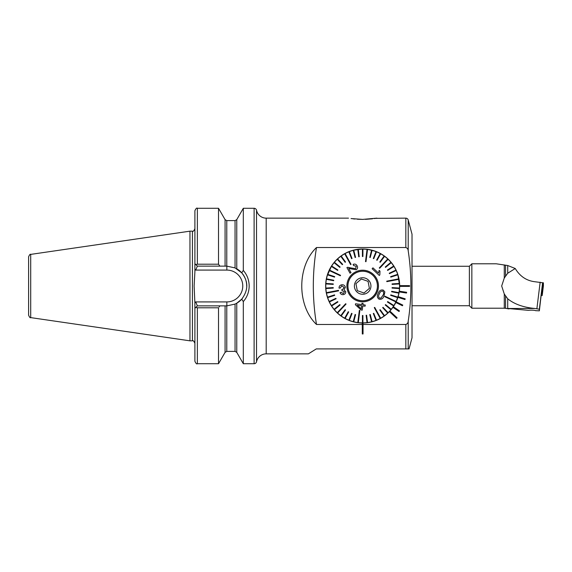 <?xml version="1.0" encoding="UTF-8"?>
<svg xmlns="http://www.w3.org/2000/svg" width="572" height="572" viewBox="0 0 572 572"><rect width="100%" height="100%" fill="white"/><g stroke="black" fill="none" stroke-linecap="round" stroke-linejoin="round"><path stroke-width="0.86" d="M357.328 219.219L362.669 219.398L351.044 218.554M352.988 218.811L354.926 219.019M348.484 218.147L266.195 218.147A9.867 9.867 0 0 1 256.528 210.253A2.467 2.467 0 0 0 254.111 208.28L254.111 363.72A2.467 2.467 0 0 0 256.528 361.747A9.867 9.867 0 0 1 266.195 353.853L308.394 353.853L316.273 348.913L409.044 348.913L412.019 337.816L412.019 234.184L408.208 219.977L408.208 250.843C408.108 249.142 407.314 248.033 405.827 247.519L316.502 247.519C296.882 266.166 296.832 305.777 316.502 324.481L362.298 324.481L362.298 333.976L363.041 333.962L362.298 333.976M194.895 303.274L194.13 286L194.895 271.793L194.895 210.746C195.939 208.473 196.761 207.65 197.361 208.28L197.361 264.207L218.518 264.207L218.518 208.28L197.361 208.28M189.961 231.167L30.709 254.39L30.709 317.61L189.961 340.833L189.961 231.167L192.428 231.167C193.029 231.789 193.851 230.966 194.895 228.7M30.709 317.61C30.223 318.118 29.515 317.31 28.6 315.172L28.6 256.828C29.515 254.69 30.223 253.882 30.709 254.39M236.765 352.373L235.056 351.387L226.784 351.387L225.075 352.373L218.518 363.72L218.518 307.793L197.361 307.793L195.853 307.371L197.361 305.863L226.848 305.863L235.056 304.089L236.765 303.21L236.765 352.373L243.315 363.72L243.315 301.573L241.713 299.17C248.491 290.054 248.491 281.281 241.713 272.83L243.315 270.427L243.315 208.28L254.111 208.28M243.315 270.427C247.125 274.846 249.077 280.037 249.177 286C249.085 291.977 247.125 297.168 243.315 301.573M362.662 248.992L353.196 250.221L346.389 252.767M334.034 262.562L335.02 261.404M390.318 261.397L390.855 262.019M391.312 262.562L389.582 260.596M375.611 251.33L367.46 249.299M395.238 303.589L393.45 306.549L397.19 299.349M399.206 291.927L406.52 293.036L406.635 292.306L399.313 291.191A37.008 37.008 0 0 1 397.897 297.347L404.969 299.542L405.191 298.841L398.119 296.639L398.777 294.137M399.313 291.191A37.008 37.008 0 0 0 399.678 285.628A37.008 37.008 0 0 1 399.678 286A37.008 37.008 0 0 1 399.678 286.372L409.552 286.372L409.552 285.628L399.678 285.628A37.008 37.008 0 0 0 362.484 248.992A37.008 37.008 0 0 0 325.661 286A37.008 37.008 0 0 0 389.396 311.604L396.589 318.361L397.097 317.817L389.904 311.061A37.008 37.008 0 0 0 392.935 307.3L399.034 311.497L399.456 310.889L393.357 306.685A37.008 37.008 0 0 0 395.795 302.509L402.452 305.748L402.774 305.083L396.117 301.844A37.008 37.008 0 0 0 397.897 297.347M396.117 301.844A37.008 37.008 0 0 1 395.795 302.509M393.357 306.685A37.008 37.008 0 0 1 392.935 307.3M389.904 311.061A37.008 37.008 0 0 1 327.12 275.718M326.569 294.158L327.577 297.74M328.164 299.37L329.4 302.202M330.015 303.41L331.889 306.549M375.704 218.34L405.827 218.147A2.467 2.467 0 0 1 408.208 219.977M363.041 333.976L363.041 324.488L362.298 324.488L362.298 323.008L363.041 323.008L363.041 324.488L405.827 324.481C407.314 323.966 408.108 322.858 408.208 321.157C411.783 297.79 411.783 274.353 408.208 250.843M376.855 218.147L362.669 219.398M365.408 219.348L372.458 218.797M374.324 218.554L375.654 218.347M331.896 265.444L330.008 268.604M327.563 274.281L326.569 277.863M399.678 286L397.769 274.26M395.331 268.59L393.164 265.029M316.502 324.481A234.391 234.391 0 0 1 316.502 247.519M218.518 363.72L197.361 363.72C196.761 364.35 195.939 363.527 194.895 361.254L194.895 302.745L195.724 301.916L197.361 305.863M218.518 264.207L219.898 266.137L197.361 266.137L194.895 263.671M195.853 264.629L197.361 264.207M194.895 308.329L195.853 307.371L194.895 308.329M219.898 305.863L219.105 306.971M241.713 272.83L235.056 267.91L226.848 266.137L219.898 266.137M236.765 303.21A19.863 19.863 0 0 0 242.671 298.005A19.863 19.863 0 0 1 236.765 303.21L241.713 299.17M197.361 266.137L195.724 270.084L194.895 269.255M236.765 268.79A19.863 19.863 0 0 1 245.574 279.386A19.863 19.863 0 0 0 236.765 268.79L236.765 219.627L243.315 208.28M245.953 280.566A19.863 19.863 0 0 1 246.704 286.229A19.863 19.863 0 0 0 245.953 280.566M326.362 293.15L328.328 299.785M396.131 301.816L398.777 294.13M399.092 292.564L399.349 290.955M348.219 320.07L344.794 318.404M331.603 265.894L326.934 276.39M379.393 293.872L379.422 293.815C379.994 291.899 381.109 291.005 382.782 291.127C383.934 292.349 383.962 293.779 382.854 295.431L382.854 295.431C383.962 293.779 383.934 292.349 382.782 291.127C381.109 291.012 379.987 291.906 379.422 293.815L379.393 293.872C378.307 295.517 378.342 296.932 379.508 298.119L380.981 298.062L379.508 298.119C378.342 296.925 378.307 295.51 379.393 293.872M378.249 293.329L378.278 293.272C379.2 290.633 380.859 289.582 383.269 290.097L384.856 291.899L383.969 296.024L384.856 291.899L383.269 290.097C380.873 289.568 379.207 290.626 378.278 293.272L378.249 293.329C376.841 295.695 377.091 297.633 379.007 299.142C381.388 299.664 383.04 298.62 383.969 296.024C383.061 298.613 381.402 299.649 379.007 299.142C377.091 297.654 376.841 295.717 378.249 293.329M384.992 296.232L396.153 301.48L384.992 296.232M385.549 304.604L391.248 309.323L385.549 304.604L385.235 304.983L390.933 309.702A36.887 36.887 0 0 0 393.679 305.97L387.43 302.009L393.679 305.97A36.887 36.887 0 0 0 395.938 301.93L384.777 296.675L395.938 301.93A36.887 36.887 0 0 0 397.676 297.633L390.633 295.345L397.676 297.633A36.887 36.887 0 0 0 397.826 297.161L390.79 294.873L397.826 297.161A36.887 36.887 0 0 0 398.856 293.157L391.584 291.77L398.856 293.157A36.887 36.887 0 0 0 398.949 292.671L391.677 291.284L398.949 292.671A36.887 36.887 0 0 0 399.499 288.066L392.113 287.602L399.499 288.066A36.887 36.887 0 0 0 399.499 283.934L392.113 284.398L399.499 283.934A36.887 36.887 0 0 0 399.471 283.44L392.085 283.905L399.471 283.44A36.887 36.887 0 0 0 398.949 279.329L386.829 281.646L386.736 281.159L386.829 281.646L398.949 279.329A36.887 36.887 0 0 0 398.906 279.086A36.887 36.887 0 0 0 398.856 278.843L386.736 281.159L398.856 278.843A36.887 36.887 0 0 0 397.826 274.839L390.79 277.127L397.826 274.839A36.887 36.887 0 0 0 397.676 274.367L390.633 276.655L397.676 274.367A36.887 36.887 0 0 0 396.153 270.52L389.453 273.666L396.153 270.52A36.887 36.887 0 0 0 395.938 270.07L389.246 273.223L395.938 270.07A36.887 36.887 0 0 0 393.944 266.445L387.694 270.413L393.944 266.445A36.887 36.887 0 0 0 393.679 266.03L387.43 269.991L393.679 266.03A36.887 36.887 0 0 0 391.248 262.677L385.549 267.396L391.248 262.677A36.887 36.887 0 0 0 390.933 262.298L385.235 267.017L390.933 262.298A36.887 36.887 0 0 0 388.102 259.28L379.658 268.275L379.293 267.932L379.658 268.275L388.102 259.28A36.887 36.887 0 0 0 387.923 259.109A36.887 36.887 0 0 0 387.737 258.944L379.293 267.932L387.737 258.944A36.887 36.887 0 0 0 384.548 256.306L380.201 262.291L384.548 256.306A36.887 36.887 0 0 0 384.155 256.013L379.801 262.005L384.155 256.013A36.887 36.887 0 0 0 380.659 253.796L377.091 260.281L380.659 253.796A36.887 36.887 0 0 0 380.223 253.56L376.662 260.046L380.223 253.56A36.887 36.887 0 0 0 376.476 251.794L373.752 258.68L376.476 251.794A36.887 36.887 0 0 0 376.018 251.616L373.294 258.494L376.018 251.616A36.887 36.887 0 0 0 372.086 250.336L370.241 257.5L372.086 250.336A36.887 36.887 0 0 0 371.607 250.214L369.762 257.379L371.607 250.214A36.887 36.887 0 0 0 367.539 249.435L365.994 261.676L365.501 261.611L365.994 261.676L367.539 249.435A36.887 36.887 0 0 0 367.052 249.378L365.501 261.611L367.052 249.378A36.887 36.887 0 0 0 362.92 249.113L362.92 256.513L362.92 249.113A36.887 36.887 0 0 0 362.426 249.113L362.426 256.513L362.426 249.113A36.887 36.887 0 0 0 358.294 249.378L359.223 256.721L358.294 249.378A36.887 36.887 0 0 0 357.8 249.435L358.73 256.778L357.8 249.435A36.887 36.887 0 0 0 353.739 250.214L355.577 257.379L353.739 250.214A36.887 36.887 0 0 0 353.26 250.336L355.098 257.5L353.26 250.336A36.887 36.887 0 0 0 349.32 251.616L352.045 258.494L349.32 251.616A36.887 36.887 0 0 0 348.863 251.794L351.587 258.68L348.863 251.794A36.887 36.887 0 0 0 345.116 253.56L351.058 264.371L350.629 264.607L351.058 264.371L345.116 253.56A36.887 36.887 0 0 0 344.902 253.675A36.887 36.887 0 0 0 344.687 253.796L350.629 264.607L344.687 253.796A36.887 36.887 0 0 0 340.79 256.306L345.138 262.291L340.79 256.306A36.887 36.887 0 0 0 337.602 258.944L342.671 264.335L337.602 258.944A36.887 36.887 0 0 0 337.244 259.28L342.306 264.679L337.244 259.28A36.887 36.887 0 0 0 334.405 262.298L340.111 267.017L339.797 267.396L334.091 262.677L339.797 267.396L340.111 267.017L334.405 262.298A36.887 36.887 0 0 0 331.66 266.03L337.909 269.991L331.66 266.03A36.887 36.887 0 0 0 331.395 266.445L337.644 270.413L331.395 266.445A36.887 36.887 0 0 0 329.4 270.07L340.562 275.325L340.354 275.768L340.562 275.325L329.4 270.07A36.887 36.887 0 0 0 329.293 270.291A36.887 36.887 0 0 0 329.193 270.52L340.354 275.768L329.193 270.52A36.887 36.887 0 0 0 327.513 274.839L334.556 277.127L334.706 276.655L327.67 274.367L334.706 276.655M390.933 309.702A36.887 36.887 0 0 1 388.102 312.72L383.033 307.321L388.102 312.72A36.887 36.887 0 0 1 384.548 315.694L380.201 309.709L384.548 315.694A36.887 36.887 0 0 1 384.155 315.987A36.887 36.887 0 0 1 380.659 318.204L374.717 307.393L374.281 307.629L374.717 307.393L380.659 318.204A36.887 36.887 0 0 1 380.444 318.325A36.887 36.887 0 0 1 380.223 318.44A36.887 36.887 0 0 1 376.476 320.206L373.752 313.32L376.476 320.206A36.887 36.887 0 0 1 372.086 321.664L370.241 314.5L372.086 321.664A36.887 36.887 0 0 1 367.539 322.565L366.609 315.222L367.539 322.565A36.887 36.887 0 0 1 362.92 322.887L362.92 315.487L362.92 322.887A36.887 36.887 0 0 1 358.294 322.622L359.838 310.389L359.352 310.324L359.838 310.389L358.294 322.622A36.887 36.887 0 0 1 358.051 322.594A36.887 36.887 0 0 1 357.8 322.565A36.887 36.887 0 0 1 353.739 321.786L355.577 314.621L353.739 321.786A36.887 36.887 0 0 1 349.32 320.384L352.045 313.506L349.32 320.384A36.887 36.887 0 0 1 345.116 318.44L348.684 311.954L345.116 318.44A36.887 36.887 0 0 1 341.191 315.987L345.538 309.995L341.191 315.987A36.887 36.887 0 0 1 337.602 313.056L346.046 304.068L345.688 303.725L346.046 304.068L337.602 313.056A36.887 36.887 0 0 1 337.423 312.891A36.887 36.887 0 0 1 334.405 309.702L340.111 304.983L334.405 309.702A36.887 36.887 0 0 1 331.66 305.97L337.909 302.009L331.66 305.97A36.887 36.887 0 0 1 329.4 301.93L336.1 298.777L329.4 301.93A36.887 36.887 0 0 1 327.67 297.633L334.706 295.345L327.67 297.633A36.887 36.887 0 0 1 326.483 293.157L338.603 290.841L338.51 290.354L338.603 290.841L326.483 293.157A36.887 36.887 0 0 1 326.44 292.914A36.887 36.887 0 0 1 326.39 292.671A36.887 36.887 0 0 1 325.876 288.56L333.262 288.095L333.233 287.602L333.262 288.095M327.513 274.839A36.887 36.887 0 0 0 326.483 278.843L333.755 280.23L326.483 278.843A36.887 36.887 0 0 0 325.876 283.44L333.262 283.905L325.876 283.44A36.887 36.887 0 0 0 325.84 288.066L333.233 287.602L325.84 288.066A36.887 36.887 0 0 0 325.876 288.56M349.277 279.694A14.8 14.8 0 0 1 368.976 272.608A14.8 14.8 0 0 1 376.069 292.306A14.8 14.8 0 0 1 356.37 299.392A14.8 14.8 0 0 1 349.277 279.694M339.046 288.102C339.024 286.315 339.868 285.221 341.57 284.827C343.479 284.527 344.744 285.321 345.366 287.208L344.029 289.904L345.717 291.591C345.781 293.25 345.009 294.258 343.393 294.609C341.813 294.859 340.697 294.215 340.04 292.678C340.69 294.208 341.806 294.852 343.393 294.609C345.002 294.265 345.774 293.257 345.717 291.591L344.029 289.904L345.366 287.208C344.759 285.328 343.493 284.534 341.57 284.827C339.875 285.206 339.032 286.3 339.046 288.102L340.247 288.038L341.763 285.8L340.247 288.038M341.177 292.249L343.236 293.643L344.516 291.849L342.07 290.669L341.741 289.668L342.592 289.632L344.115 287.416L341.763 285.8L344.115 287.416L342.592 289.632L341.741 289.668L342.07 290.669L344.516 291.849L343.236 293.643L341.177 292.249L340.04 292.678M362.762 305.913L365.093 306.206L365.243 305.012L362.913 304.719L365.243 305.012L365.093 306.206L362.762 305.913L362.233 310.131L362.762 305.913M361.139 309.995L362.233 310.131L361.139 309.995L355.391 304.762L361.139 309.995M355.512 303.782L355.391 304.762L355.512 303.782L361.819 304.583L355.512 303.782M361.983 303.267L361.819 304.583L361.983 303.267L363.084 303.403L361.983 303.267M376.962 292.721A15.787 15.787 0 0 1 355.948 300.286A15.787 15.787 0 0 1 348.384 279.279A15.787 15.787 0 0 1 369.398 271.714A15.787 15.787 0 0 1 376.962 292.721M333.662 280.716L326.39 279.329L333.662 280.716L333.755 280.23M333.233 284.398L325.84 283.934L333.233 284.398L333.262 283.905M327.513 297.161L334.556 294.873L334.706 295.345L334.556 294.873L327.513 297.161M329.193 301.48L335.886 298.334L336.1 298.777L335.886 298.334L329.193 301.48M331.395 305.555L337.644 301.587L331.395 305.555M334.091 309.323L339.797 304.604L334.091 309.323M337.244 312.72L345.688 303.725L337.244 312.72M340.79 315.694L345.138 309.709L340.79 315.694M344.687 318.204L348.248 311.719L344.687 318.204M348.863 320.206L351.587 313.32L352.045 313.506L351.587 313.32L348.863 320.206M357.8 322.565L359.352 310.324L357.8 322.565M362.426 322.887L362.426 315.487L362.426 322.887M367.052 322.622L366.123 315.279L367.052 322.622M376.018 320.384L373.294 313.506L376.018 320.384M380.223 318.44L374.281 307.629L380.223 318.44M384.155 315.987L379.801 309.995L380.201 309.709L379.801 309.995L384.155 315.987M387.737 313.056L382.675 307.664L387.737 313.056M387.694 301.587L393.944 305.555L387.694 301.587L387.43 302.009M350 273.194L351.008 272.644L348.705 268.454L356.199 269.777C357.65 268.711 357.958 267.389 357.1 265.808C356.213 264.207 354.876 263.735 353.11 264.4C354.869 263.735 356.199 264.207 357.1 265.808C357.958 267.381 357.657 268.697 356.199 269.777L348.705 268.454L351.008 272.644L350 273.194L346.904 267.553L350 273.194M347.697 267.274L346.904 267.553L347.697 267.274L351.258 268.003L347.697 267.274M355.627 268.69L351.258 268.003L355.627 268.69L356.22 266.266L355.627 268.69M353.596 265.537L356.22 266.266L353.596 265.537L353.11 264.4M372.951 267.846L372.129 268.718L379.308 275.461L372.129 268.718L372.951 267.846L378.542 273.101L372.951 267.846M379.136 270.349L378.542 273.101L379.136 270.349L379.987 271.142L379.837 274.896L379.987 271.142M373.752 313.32L373.294 313.506M362.92 315.487L362.426 315.487M366.609 315.222L366.123 315.279M370.241 314.5L369.762 314.621L371.607 321.786M355.577 314.621L355.098 314.5L353.26 321.664M345.538 309.995L345.138 309.709M348.684 311.954L348.248 311.719M340.111 304.983L339.797 304.604M337.909 302.009L337.644 301.587M338.51 290.354L326.39 292.671M337.644 270.413L337.909 269.991M345.138 262.291L345.538 262.005L341.191 256.013M342.306 264.679L342.671 264.335M351.587 258.68L352.045 258.494M362.426 256.513L362.92 256.513M358.73 256.778L359.223 256.721M355.098 257.5L355.577 257.379M369.762 257.379L370.241 257.5M379.801 262.005L380.201 262.291M376.662 260.046L377.091 260.281M373.294 258.494L373.752 258.68M385.235 267.017L385.549 267.396M390.633 276.655L390.79 277.127M389.246 273.223L389.453 273.666M387.43 269.991L387.694 270.413M392.085 283.905L392.113 284.398M390.79 294.873L390.633 295.345M391.677 291.284L391.584 291.77M392.113 287.602L392.085 288.095L399.471 288.56M383.033 307.321L382.675 307.664M382.825 295.488L380.981 298.062L382.825 295.488M379.837 274.896L379.308 275.461M363.084 303.403L362.913 304.719M361.282 308.823L357.278 305.219L361.282 308.823L361.668 305.777L357.278 305.219L361.668 305.777L361.282 308.823M368.075 281.36L369.39 288.359L366.695 290.676L369.39 288.359L368.075 281.36L361.354 279L358.651 281.324L361.354 279L367.975 281.324M353.024 274.774A14.8 14.8 0 0 0 351.444 295.645A14.8 14.8 0 0 0 372.322 297.225A14.8 14.8 0 0 0 373.895 276.355A14.8 14.8 0 0 0 353.024 274.774M353.06 274.817A14.743 14.743 0 0 0 351.494 295.61A14.743 14.743 0 0 0 372.279 297.183A14.743 14.743 0 0 0 373.852 276.39A14.743 14.743 0 0 0 353.06 274.817M368.061 292.271A8.265 8.265 0 0 0 368.94 280.616A8.265 8.265 0 0 0 357.285 279.729A8.265 8.265 0 0 0 356.399 291.384A8.265 8.265 0 0 0 368.061 292.271M355.948 283.64L358.651 281.324L355.948 283.64L357.271 290.64L355.948 283.64M363.992 293L357.271 290.64L363.992 293L366.695 290.676L363.992 293M351.179 321.178L350.15 320.828M504.275 294.001L501.68 286L504.275 278.049L507.721 273.237L507.721 265.515L515.25 268.511C519.998 276.433 526.655 280.852 535.228 281.781L542.599 282.768L539.353 310.825L539.353 309.223L534.956 308.48L507.721 308.48L507.721 298.806L504.275 294.001L504.275 308.208L471.85 308.208L469.383 305.741L469.383 266.259L412.019 266.259M471.85 308.208L471.85 263.792L469.383 266.259M507.721 265.515L496.26 263.792L471.85 263.792M507.721 308.48L528.471 310.346A4.068 0.565 0 0 1 531.445 310.16A4.068 0.565 0 0 1 535.492 310.66L539.353 310.825M515.25 268.511L507.721 273.237M507.721 298.806C514.428 304.211 523.509 307.436 534.956 308.48M541.455 292.528L542.199 292.542L542.199 295.524L543.4 285.864L543.4 282.818L542.585 282.711M542.199 295.524L541.441 295.51M542.199 292.542L543.4 282.818M256.528 210.253L256.528 361.747M194.895 343.3C193.851 341.034 193.029 340.211 192.428 340.833L192.428 231.167M266.195 218.147L266.195 353.853M405.827 324.481L405.827 348.913M405.827 218.147L405.827 247.519M408.208 321.157L408.208 348.913M197.361 363.72L197.361 307.793M225.075 352.373L225.075 305.863M225.075 266.137L225.075 219.627L218.518 208.28M226.784 351.387L226.784 305.863M226.784 266.137L226.784 220.613L225.075 219.627M235.056 351.387L235.056 304.089M235.056 267.91L235.056 220.613L226.784 220.613M195.724 301.916L226.848 301.916A15.916 15.916 0 0 0 242.764 286A15.916 15.916 0 0 0 226.848 270.084L195.724 270.084M226.848 266.137L226.848 270.084M226.848 305.863L226.848 301.916M504.275 278.049L504.275 264.907M504.275 308.208L505.555 308.315L505.555 295.946M542.599 282.768L539.353 309.223M505.555 276.097L505.555 265.165M536.901 308.637L540.154 282.175M542.413 290.783L542.571 283.433M235.056 220.613L236.765 219.627M254.111 363.72L243.315 363.72M192.428 340.833L189.961 340.833M505.555 308.315L508.987 308.923M469.383 305.741L412.019 305.741M542.413 293.822L543.4 285.864"/></g></svg>
